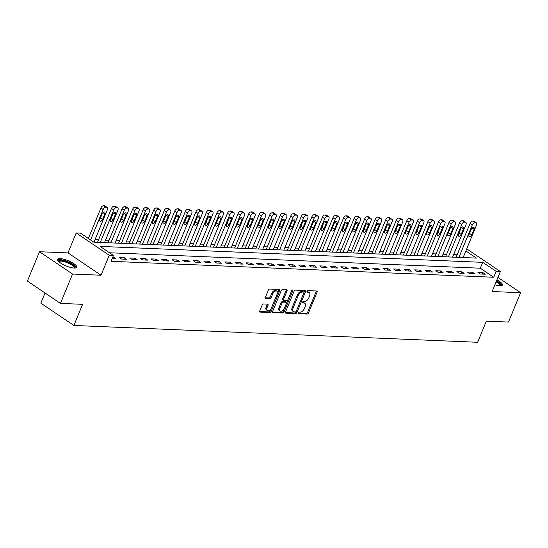 <?xml version="1.0" encoding="UTF-8"?>
<svg xmlns="http://www.w3.org/2000/svg" width="548" height="548" viewBox="0 0 548 548"><rect width="100%" height="100%" fill="white"/><g stroke="black" fill="none" stroke-linecap="round" stroke-linejoin="round"><path stroke-width="0.82" d="M298.153 312.86A0.904 0.527 124 0 0 298.228 313.634A0.904 0.527 124 0 0 298.4 313.689L307.202 314.059A1.295 0.747 124 0 0 308.503 312.942L317.059 292.194A1.295 0.747 124 0 0 316.956 291.084A1.295 0.747 124 0 0 316.703 291.002L307.908 290.639A0.904 0.527 124 0 0 306.996 291.42A0.904 0.527 124 0 0 307.065 292.194A0.904 0.527 124 0 0 307.243 292.248L308.38 292.296A4.151 2.397 124 0 1 309.182 292.55A4.151 2.397 124 0 1 309.51 296.098L308.798 297.824A4.151 2.397 124 0 1 304.626 301.407L303.489 301.359A0.904 0.527 124 0 0 302.571 302.14A0.904 0.527 124 0 0 302.647 302.914A0.904 0.527 124 0 0 302.825 302.969L303.962 303.017A4.151 2.397 124 0 1 304.763 303.27A4.151 2.397 124 0 1 305.092 306.818L304.38 308.545A4.151 2.397 124 0 1 300.208 312.127L299.071 312.079A0.904 0.527 124 0 0 298.153 312.86M74.179 268.054A10.302 2.822 22.4 0 0 76.734 267.273A10.302 2.822 22.4 0 0 71.247 262.122A10.302 2.822 22.4 0 0 60.239 258.642A10.302 2.822 22.4 0 0 57.684 259.423A10.302 2.822 22.4 0 0 63.171 264.581A10.302 2.822 22.4 0 0 74.179 268.054A8.254 2.26 22.4 0 0 74.213 268.02A8.254 2.26 22.4 0 0 69.815 263.889A8.254 2.26 22.4 0 0 60.992 261.108A8.254 2.26 22.4 0 0 58.944 261.732A8.254 2.26 22.4 0 0 58.937 261.766M494.892 284.802A10.302 2.822 22.4 0 0 499.858 285.789A10.302 2.822 22.4 0 0 502.42 285.008A10.302 2.822 22.4 0 0 496.933 279.85M263.465 303.969A1.295 0.747 124 0 0 262.163 305.092L259.766 310.908A1.295 0.747 124 0 0 259.868 312.018A1.295 0.747 124 0 0 260.115 312.1L269.89 312.504A1.295 0.747 124 0 0 271.192 311.387L279.747 290.639A1.295 0.747 124 0 0 279.644 289.529A1.295 0.747 124 0 0 279.391 289.447L269.623 289.043A1.295 0.747 124 0 0 268.315 290.159L265.417 297.194A1.295 0.747 124 0 0 265.52 298.304A1.295 0.747 124 0 0 265.773 298.379L269.952 298.55A1.295 0.747 124 0 0 271.26 297.434L272.699 293.947A3.466 2.007 124 0 1 276.85 291.166A3.466 2.007 124 0 1 277.124 294.132L271.493 307.791A3.466 2.007 124 0 1 267.342 310.572A3.466 2.007 124 0 1 267.068 307.606L268.006 305.332A1.295 0.747 124 0 0 267.904 304.222A1.295 0.747 124 0 0 267.65 304.147L263.465 303.969M60.451 303.4L27.4 281.083L39.504 251.724L72.555 274.041L60.451 303.4L82.604 304.325L73.891 325.464L477.637 342.281L486.35 321.142L508.496 322.066L520.6 292.707L492.125 291.522L500.351 271.555L496.132 271.376L493.714 277.254L111.059 261.314L113.477 255.443L109.258 255.265L76.206 232.948L80.426 233.119L93.824 242.168L476.479 258.108L465.862 250.943M72.555 274.041L101.031 275.226L109.258 255.265M285.522 311.983A1.295 0.747 124 0 0 285.624 313.093A1.295 0.747 124 0 0 285.878 313.168L295.646 313.579A1.295 0.747 124 0 0 296.954 312.456L305.503 291.707A1.295 0.747 124 0 0 305.4 290.598A1.295 0.747 124 0 0 305.154 290.522L295.379 290.118A1.295 0.747 124 0 0 294.077 291.235L285.522 311.983M282.768 313.038L273 312.634A1.295 0.747 124 0 1 272.746 312.559A1.295 0.747 124 0 1 272.644 311.449L281.199 290.7A1.295 0.747 124 0 1 282.501 289.577L286.679 289.755A1.295 0.747 124 0 1 286.933 289.83A1.295 0.747 124 0 1 287.036 290.94L283.569 299.359A1.295 0.747 124 0 0 283.672 300.462A1.295 0.747 124 0 0 283.919 300.544L286.693 300.66A1.295 0.747 124 0 0 287.995 299.537L291.611 290.776A0.904 0.527 124 0 1 292.694 290.05A0.904 0.527 124 0 1 292.769 290.83L284.076 311.922A1.295 0.747 124 0 1 282.768 313.038L281.877 312.435L272.52 312.045M520.6 292.707L497.94 277.404M493.714 277.254L480.315 268.205L109.511 252.758M483.014 272.705L477.952 272.493L480.185 274L485.247 274.212L483.014 272.705L482.445 274.096M472.472 272.26L467.41 272.055L469.643 273.562L474.705 273.774L472.472 272.26L471.897 273.658M461.923 271.822L456.861 271.616L459.094 273.123L464.156 273.329L461.923 271.822L461.348 273.212M451.374 271.383L446.312 271.171L448.545 272.685L453.607 272.89L451.374 271.383L450.799 272.774M440.825 270.945L435.763 270.733L437.996 272.24L443.058 272.452L440.825 270.945L440.256 272.335M430.283 270.507L425.221 270.294L427.454 271.801L432.516 272.014L430.283 270.507L429.707 271.897M419.734 270.068L414.672 269.856L416.905 271.363L421.967 271.575L419.734 270.068L419.158 271.459M409.185 269.63L404.123 269.417L406.356 270.924L411.418 271.137L409.185 269.63L408.616 271.02M398.636 269.191L393.574 268.979L395.807 270.486L400.876 270.698L398.636 269.191L398.067 270.582M388.094 268.746L383.031 268.541L385.265 270.048L390.327 270.26L388.094 268.746L387.518 270.137M377.545 268.308L372.482 268.095L374.716 269.609L379.778 269.815L377.545 268.308L376.969 269.698M366.996 267.869L361.933 267.657L364.167 269.164L369.229 269.376L366.996 267.869L366.427 269.26M356.453 267.431L351.384 267.219L353.618 268.726L358.687 268.938L356.453 267.431L355.878 268.821M345.904 266.992L340.842 266.78L343.075 268.287L348.138 268.499L345.904 266.992L345.329 268.383M335.355 266.554L330.293 266.342L332.526 267.849L337.589 268.061L335.355 266.554L334.78 267.945M324.806 266.116L319.744 265.903L321.977 267.41L327.04 267.623L324.806 266.116L324.238 267.506M314.264 265.67L309.202 265.465L311.435 266.972L316.497 267.184L314.264 265.67L313.689 267.061M303.715 265.232L298.653 265.02L300.886 266.534L305.948 266.739L303.715 265.232L303.14 266.623M293.166 264.794L288.104 264.581L290.337 266.088L295.399 266.301L293.166 264.794L292.591 266.184M282.617 264.355L277.555 264.143L279.788 265.65L284.85 265.862L282.617 264.355L282.049 265.746M272.075 263.917L267.013 263.704L269.246 265.211L274.308 265.424L272.075 263.917L271.5 265.307M261.526 263.478L256.464 263.266L258.697 264.773L263.759 264.985L261.526 263.478L260.951 264.869M250.977 263.04L245.915 262.828L248.148 264.335L253.21 264.547L250.977 263.04L250.402 264.431M240.428 262.595L235.366 262.389L237.599 263.896L242.661 264.109L240.428 262.595L239.86 263.992M229.886 262.156L224.824 261.951L227.057 263.458L232.119 263.663L229.886 262.156L229.311 263.547M219.337 261.718L214.275 261.506L216.508 263.019L221.57 263.225L219.337 261.718L218.762 263.109M208.788 261.28L203.726 261.067L205.959 262.574L211.021 262.787L208.788 261.28L208.213 262.67M198.239 260.841L193.177 260.629L195.41 262.136L200.472 262.348L198.239 260.841L197.67 262.232M187.697 260.403L182.635 260.19L184.868 261.697L189.93 261.91L187.697 260.403L187.121 261.793M177.148 259.964L172.086 259.752L174.319 261.259L179.381 261.471L177.148 259.964L176.572 261.355M166.599 259.519L161.537 259.314L163.77 260.821L168.832 261.033L166.599 259.519L166.03 260.916M156.057 259.081L150.988 258.875L153.221 260.382L158.29 260.588L156.057 259.081L155.481 260.471M145.508 258.642L140.446 258.43L142.679 259.944L147.741 260.149L145.508 258.642L144.932 260.033M134.959 258.204L129.897 257.992L132.13 259.499L137.192 259.711L134.959 258.204L134.383 259.594M124.41 257.766L119.348 257.553L121.581 259.06L126.643 259.273L124.41 257.766L123.841 259.156M112.148 258.67L116.101 258.834L113.868 257.327L112.724 257.279M457.135 254.786L453.614 254.642M446.586 254.347L443.065 254.204M436.037 253.909L432.516 253.765M425.488 253.471L421.967 253.32M414.946 253.032L411.425 252.881M404.397 252.594L400.876 252.443M393.848 252.149L390.327 252.005M383.299 251.71L379.778 251.566M372.756 251.272L369.236 251.128M362.207 250.833L358.687 250.689M351.658 250.395L348.138 250.244M341.116 249.957L337.589 249.806M330.567 249.518L327.046 249.367M320.018 249.073L316.497 248.929M309.469 248.634L305.948 248.491M298.927 248.196L295.399 248.052M288.378 247.758L284.857 247.614M277.829 247.319L274.308 247.169M267.28 246.881L263.759 246.73M256.738 246.442L253.21 246.292M246.189 245.997L242.668 245.853M235.64 245.559L232.119 245.415M225.091 245.12L221.57 244.977M214.549 244.682L211.028 244.538M204 244.244L200.479 244.093M193.451 243.805L189.93 243.655M182.902 243.367L179.381 243.216M172.36 242.922L168.839 242.778M161.811 242.483L158.29 242.339M151.262 242.045L147.741 241.901M140.713 241.606L137.192 241.463M130.171 241.168L126.65 241.024M119.622 240.73L116.101 240.579M109.073 240.291L105.552 240.14M98.53 239.853L95.003 239.702M464.629 257.615L463.444 256.813M45.025 292.988L40.833 303.147L73.891 325.464M101.031 275.226L67.979 252.909L39.504 251.724M67.979 252.909L76.206 232.948M466.581 249.21L467.3 249.237L500.351 271.555M496.132 271.376L482.733 262.334L100.079 246.395L113.477 255.443M480.315 268.205L482.733 262.334M113.868 257.327L113.292 258.718M304.763 303.27L303.866 302.667A4.151 2.397 124 0 0 303.065 302.414L303.962 303.017M302.503 302.393L303.065 302.414M309.182 292.55L308.284 291.947A4.151 2.397 124 0 0 307.483 291.694L308.38 292.296M306.921 291.673L307.483 291.694M298.078 313.114L306.311 313.456A1.295 0.747 124 0 0 307.613 312.339L316.162 291.591A1.295 0.747 124 0 0 316.292 290.988M285.398 312.586L294.756 312.976A1.295 0.747 124 0 0 296.057 311.853L304.613 291.104A1.295 0.747 124 0 0 304.736 290.502M295.406 311.928A0.904 0.527 124 0 0 296.317 311.141L303.825 292.927A0.904 0.527 124 0 0 303.75 292.153A0.904 0.527 124 0 0 303.578 292.098L302.373 292.05A4.151 2.397 124 0 0 298.201 295.625L293.07 308.079A4.151 2.397 124 0 0 293.399 311.627A4.151 2.397 124 0 0 294.201 311.874L295.406 311.928M302.976 291.694A0.904 0.527 124 0 0 302.859 291.55A0.904 0.527 124 0 0 302.681 291.495L303.578 292.098M293.399 311.627L292.509 311.024A4.151 2.397 124 0 1 292.18 307.476L297.311 295.023A4.151 2.397 124 0 1 301.482 291.447L302.681 291.495M283.672 300.462L282.775 299.859A1.295 0.747 124 0 1 282.672 298.749L286.145 290.337A1.295 0.747 124 0 0 286.268 289.734M291.762 290.495L283.179 311.319L284.076 311.922M279.966 308.086A3.466 2.007 124 0 0 280.24 311.052A3.466 2.007 124 0 0 284.398 308.271L286.385 303.462A1.295 0.747 124 0 0 286.282 302.352A1.295 0.747 124 0 0 286.029 302.27L283.254 302.154A1.295 0.747 124 0 0 281.953 303.277L279.966 308.086L279.076 307.483A3.466 2.007 124 0 0 279.35 310.449L280.24 311.052M285.549 301.948A1.295 0.747 124 0 0 285.385 301.749A1.295 0.747 124 0 0 285.138 301.667L286.029 302.27M279.076 307.483L281.056 302.674A1.295 0.747 124 0 1 282.364 301.551L285.138 301.667M281.877 312.435A1.295 0.747 124 0 0 283.179 311.319M267.342 310.572L266.444 309.969A3.466 2.007 124 0 1 266.17 307.003L267.109 304.729A1.295 0.747 124 0 0 267.239 304.126M276.85 291.166L275.959 290.563A3.466 2.007 124 0 0 271.801 293.344L272.699 293.947M265.294 297.797L269.061 297.948A1.295 0.747 124 0 0 270.363 296.831L271.801 293.344M259.636 311.511L269 311.901A1.295 0.747 124 0 0 270.301 310.785L278.857 290.036A1.295 0.747 124 0 0 278.98 289.433M458.923 257.375L472.314 224.879A2.644 1.528 124 0 1 474.972 222.604L475.815 222.639A2.644 1.528 124 0 1 476.322 222.796A2.644 1.528 124 0 1 476.534 225.057L463.135 257.553M456.114 257.259L470.081 223.372A2.644 1.528 -56 0 1 472.739 221.091L473.582 221.132A2.644 1.528 -56 0 1 474.089 221.289L476.322 222.796M471.328 229.139L469.006 234.777A2.11 1.219 124 0 0 469.177 236.585A2.11 1.219 124 0 0 471.705 234.887L474.034 229.249A2.11 1.219 124 0 0 473.862 227.447A2.11 1.219 124 0 0 471.328 229.139M448.374 256.937L461.765 224.44A2.644 1.528 124 0 1 464.423 222.159L465.266 222.2A2.644 1.528 124 0 1 465.779 222.358A2.644 1.528 124 0 1 465.985 224.618L452.593 257.115M445.565 256.82L459.532 222.933A2.644 1.528 -56 0 1 462.19 220.652L463.033 220.686A2.644 1.528 -56 0 1 463.54 220.851L465.779 222.358M460.786 228.701L458.457 234.339A2.11 1.219 124 0 0 458.628 236.147A2.11 1.219 124 0 0 461.163 234.448L463.485 228.811A2.11 1.219 124 0 0 463.313 227.002A2.11 1.219 124 0 0 460.786 228.701M437.825 256.498L451.216 224.002A2.644 1.528 124 0 1 453.874 221.721L454.717 221.755A2.644 1.528 124 0 1 455.23 221.919A2.644 1.528 124 0 1 455.436 224.18L442.044 256.676M435.016 256.382L448.983 222.495A2.644 1.528 -56 0 1 451.641 220.214L452.484 220.248A2.644 1.528 -56 0 1 452.997 220.412L455.23 221.919M450.237 228.263L447.915 233.9A2.11 1.219 124 0 0 448.079 235.709A2.11 1.219 124 0 0 450.614 234.01L452.936 228.372A2.11 1.219 124 0 0 452.771 226.564A2.11 1.219 124 0 0 450.237 228.263M427.276 256.06L440.674 223.563A2.644 1.528 124 0 1 443.325 221.282L444.175 221.317A2.644 1.528 124 0 1 444.681 221.481A2.644 1.528 124 0 1 444.894 223.735L431.495 256.238M424.474 255.943L438.441 222.056A2.644 1.528 -56 0 1 441.092 219.775L441.941 219.81A2.644 1.528 -56 0 1 442.448 219.967L444.681 221.481M439.688 227.824L437.366 233.462A2.11 1.219 124 0 0 437.53 235.263A2.11 1.219 124 0 0 440.065 233.571L442.387 227.934A2.11 1.219 124 0 0 442.222 226.125A2.11 1.219 124 0 0 439.688 227.824M416.733 255.621L430.125 223.125A2.644 1.528 124 0 1 432.783 220.844L433.626 220.878A2.644 1.528 124 0 1 434.132 221.036A2.644 1.528 124 0 1 434.345 223.296L420.946 255.8M413.925 255.505L427.892 221.618A2.644 1.528 -56 0 1 430.55 219.337L431.392 219.371A2.644 1.528 -56 0 1 431.899 219.529L434.132 221.036M429.139 227.379L426.817 233.016A2.11 1.219 124 0 0 426.988 234.825A2.11 1.219 124 0 0 429.516 233.133L431.845 227.495A2.11 1.219 124 0 0 431.673 225.687A2.11 1.219 124 0 0 429.139 227.379M496.392 281.165A8.912 2.439 -157.6 0 1 500.454 284.261A8.912 2.439 -157.6 0 1 500.413 285.796M499.879 285.789A8.254 2.26 22.4 0 0 499.892 285.755A8.254 2.26 22.4 0 0 499.625 284.686A8.254 2.26 22.4 0 0 496.077 281.932M502.016 285.446A10.234 2.802 22.4 0 0 501.632 284.597A10.234 2.802 22.4 0 0 496.536 280.809M58.554 261.396A8.912 2.439 -157.6 0 1 60.794 260.218A8.912 2.439 -157.6 0 1 71.035 263.615A8.912 2.439 -157.6 0 1 74.727 268.061M76.33 267.712A10.234 2.802 22.4 0 0 70.11 262.698A10.234 2.802 22.4 0 0 59.896 259.615A10.234 2.802 22.4 0 0 57.656 260.019M406.184 255.183L419.576 222.687A2.644 1.528 124 0 1 422.234 220.406L423.077 220.44A2.644 1.528 124 0 1 423.59 220.597A2.644 1.528 124 0 1 423.796 222.858L410.404 255.354M403.376 255.067L417.343 221.173A2.644 1.528 -56 0 1 420.001 218.899L420.843 218.933A2.644 1.528 -56 0 1 421.357 219.09L423.59 220.597M418.597 226.941L416.275 232.578A2.11 1.219 124 0 0 416.439 234.386A2.11 1.219 124 0 0 418.973 232.695L421.296 227.057A2.11 1.219 124 0 0 421.124 225.249A2.11 1.219 124 0 0 418.597 226.941M395.635 254.745L409.034 222.241A2.644 1.528 124 0 1 411.685 219.967L412.528 220.001A2.644 1.528 124 0 1 413.041 220.159A2.644 1.528 124 0 1 413.247 222.419L399.855 254.916M392.827 254.628L406.794 220.734A2.644 1.528 -56 0 1 409.452 218.46L410.294 218.494A2.644 1.528 -56 0 1 410.808 218.652L413.041 220.159M408.048 226.502L405.726 232.14A2.11 1.219 124 0 0 405.89 233.948A2.11 1.219 124 0 0 408.424 232.256L410.747 226.619A2.11 1.219 124 0 0 410.582 224.81A2.11 1.219 124 0 0 408.048 226.502M385.086 254.299L398.485 221.803A2.644 1.528 124 0 1 401.136 219.529L401.985 219.563A2.644 1.528 124 0 1 402.492 219.721A2.644 1.528 124 0 1 402.705 221.981L389.306 254.478M382.285 254.183L396.252 220.296A2.644 1.528 -56 0 1 398.903 218.015L399.752 218.056A2.644 1.528 -56 0 1 400.259 218.214L402.492 219.721M397.499 226.064L395.177 231.701A2.11 1.219 124 0 0 395.348 233.51A2.11 1.219 124 0 0 397.875 231.811L400.198 226.173A2.11 1.219 124 0 0 400.033 224.372A2.11 1.219 124 0 0 397.499 226.064M374.544 253.861L387.936 221.365A2.644 1.528 124 0 1 390.594 219.084L391.436 219.125A2.644 1.528 124 0 1 391.943 219.282A2.644 1.528 124 0 1 392.156 221.543L378.757 254.039M371.736 253.745L385.703 219.858A2.644 1.528 -56 0 1 388.361 217.577L389.203 217.611A2.644 1.528 -56 0 1 389.71 217.775L391.943 219.282M386.957 225.625L384.628 231.263A2.11 1.219 124 0 0 384.799 233.071A2.11 1.219 124 0 0 387.326 231.372L389.655 225.735A2.11 1.219 124 0 0 389.484 223.927A2.11 1.219 124 0 0 386.957 225.625M363.995 253.423L377.387 220.926A2.644 1.528 124 0 1 380.045 218.645L380.887 218.679A2.644 1.528 124 0 1 381.401 218.844A2.644 1.528 124 0 1 381.607 221.104L368.215 253.601M361.187 253.306L375.154 219.419A2.644 1.528 -56 0 1 377.812 217.138L378.654 217.172A2.644 1.528 -56 0 1 379.168 217.337L381.401 218.844M376.408 225.187L374.085 230.824A2.11 1.219 124 0 0 374.25 232.633A2.11 1.219 124 0 0 376.784 230.934L379.106 225.297A2.11 1.219 124 0 0 378.935 223.488A2.11 1.219 124 0 0 376.408 225.187M353.446 252.984L366.845 220.488A2.644 1.528 124 0 1 369.496 218.207L370.338 218.241A2.644 1.528 124 0 1 370.852 218.405A2.644 1.528 124 0 1 371.058 220.659L357.666 253.162M350.638 252.868L364.612 218.981A2.644 1.528 -56 0 1 367.263 216.7L368.105 216.734A2.644 1.528 -56 0 1 368.619 216.892L370.852 218.405M365.859 224.749L363.536 230.386A2.11 1.219 124 0 0 363.701 232.188A2.11 1.219 124 0 0 366.235 230.496L368.557 224.858A2.11 1.219 124 0 0 368.393 223.05A2.11 1.219 124 0 0 365.859 224.749M342.897 252.546L356.296 220.049A2.644 1.528 124 0 1 358.954 217.768L359.796 217.803A2.644 1.528 124 0 1 360.303 217.96A2.644 1.528 124 0 1 360.515 220.221L347.117 252.724M340.096 252.429L354.063 218.542A2.644 1.528 -56 0 1 356.714 216.261L357.563 216.296A2.644 1.528 -56 0 1 358.07 216.453L360.303 217.96M355.31 224.31L352.987 229.941A2.11 1.219 124 0 0 353.159 231.749A2.11 1.219 124 0 0 355.686 230.057L358.008 224.42A2.11 1.219 124 0 0 357.844 222.611A2.11 1.219 124 0 0 355.31 224.31M332.355 252.107L345.747 219.611A2.644 1.528 124 0 1 348.405 217.33L349.247 217.364A2.644 1.528 124 0 1 349.754 217.522A2.644 1.528 124 0 1 349.966 219.782L336.575 252.279M329.547 251.991L343.514 218.097A2.644 1.528 -56 0 1 346.172 215.823L347.014 215.857A2.644 1.528 -56 0 1 347.521 216.015L349.754 217.522M344.767 223.865L342.438 229.502A2.11 1.219 124 0 0 342.61 231.311A2.11 1.219 124 0 0 345.144 229.619L347.466 223.981A2.11 1.219 124 0 0 347.295 222.173A2.11 1.219 124 0 0 344.767 223.865M321.806 251.669L335.198 219.166A2.644 1.528 124 0 1 337.856 216.892L338.698 216.926A2.644 1.528 124 0 1 339.212 217.083A2.644 1.528 124 0 1 339.418 219.344L326.026 251.84M318.998 251.553L332.965 217.659A2.644 1.528 -56 0 1 335.623 215.385L336.465 215.419A2.644 1.528 -56 0 1 336.979 215.576L339.212 217.083M334.218 223.426L331.896 229.064A2.11 1.219 124 0 0 332.061 230.872A2.11 1.219 124 0 0 334.595 229.18L336.917 223.543A2.11 1.219 124 0 0 336.753 221.734A2.11 1.219 124 0 0 334.218 223.426M311.257 251.231L324.656 218.727A2.644 1.528 124 0 1 327.307 216.453L328.149 216.487A2.644 1.528 124 0 1 328.663 216.645A2.644 1.528 124 0 1 328.869 218.905L315.477 251.402M308.449 251.107L322.423 217.22A2.644 1.528 -56 0 1 325.074 214.946L325.916 214.98A2.644 1.528 -56 0 1 326.43 215.138L328.663 216.645M323.669 222.988L321.347 228.626A2.11 1.219 124 0 0 321.512 230.434A2.11 1.219 124 0 0 324.046 228.735L326.368 223.105A2.11 1.219 124 0 0 326.204 221.296A2.11 1.219 124 0 0 323.669 222.988M300.708 250.785L314.107 218.289A2.644 1.528 124 0 1 316.765 216.008L317.607 216.049A2.644 1.528 124 0 1 318.114 216.207A2.644 1.528 124 0 1 318.326 218.467L304.928 250.963M297.906 250.669L311.874 216.782A2.644 1.528 -56 0 1 314.531 214.501L315.374 214.535A2.644 1.528 -56 0 1 315.881 214.7L318.114 216.207M313.12 222.55L310.798 228.187A2.11 1.219 124 0 0 310.969 229.996A2.11 1.219 124 0 0 313.497 228.297L315.826 222.659A2.11 1.219 124 0 0 315.655 220.858A2.11 1.219 124 0 0 313.12 222.55M290.166 250.347L303.558 217.851A2.644 1.528 124 0 1 306.216 215.57L307.058 215.604A2.644 1.528 124 0 1 307.565 215.768A2.644 1.528 124 0 1 307.777 218.029L294.386 250.525M287.358 250.231L301.325 216.344A2.644 1.528 -56 0 1 303.982 214.063L304.825 214.097A2.644 1.528 -56 0 1 305.332 214.261L307.565 215.768M302.578 222.111L300.249 227.749A2.11 1.219 124 0 0 300.42 229.557A2.11 1.219 124 0 0 302.955 227.858L305.277 222.221A2.11 1.219 124 0 0 305.106 220.412A2.11 1.219 124 0 0 302.578 222.111M279.617 249.909L293.009 217.412A2.644 1.528 124 0 1 295.667 215.131L296.509 215.165A2.644 1.528 124 0 1 297.023 215.33A2.644 1.528 124 0 1 297.228 217.59L283.837 250.087M276.809 249.792L290.776 215.905A2.644 1.528 -56 0 1 293.433 213.624L294.276 213.658A2.644 1.528 -56 0 1 294.79 213.823L297.023 215.33M292.029 221.673L289.707 227.31A2.11 1.219 124 0 0 289.871 229.119A2.11 1.219 124 0 0 292.406 227.42L294.728 221.782A2.11 1.219 124 0 0 294.564 219.974A2.11 1.219 124 0 0 292.029 221.673M269.068 249.47L282.467 216.974A2.644 1.528 124 0 1 285.118 214.693L285.967 214.727A2.644 1.528 124 0 1 286.474 214.891A2.644 1.528 124 0 1 286.686 217.145L273.288 249.648M266.26 249.354L280.234 215.467A2.644 1.528 -56 0 1 282.884 213.186L283.727 213.22A2.644 1.528 -56 0 1 284.241 213.378L286.474 214.891M281.48 221.234L279.158 226.865A2.11 1.219 124 0 0 279.322 228.674A2.11 1.219 124 0 0 281.857 226.982L284.179 221.344A2.11 1.219 124 0 0 284.015 219.536A2.11 1.219 124 0 0 281.48 221.234M258.519 249.032L271.918 216.535A2.644 1.528 124 0 1 274.575 214.254L275.418 214.289A2.644 1.528 124 0 1 275.925 214.446A2.644 1.528 124 0 1 276.137 216.707L262.739 249.203M255.717 248.915L269.685 215.022A2.644 1.528 -56 0 1 272.342 212.747L273.185 212.782A2.644 1.528 -56 0 1 273.692 212.939L275.925 214.446M270.931 220.789L268.609 226.427A2.11 1.219 124 0 0 268.78 228.235A2.11 1.219 124 0 0 271.308 226.543L273.637 220.906A2.11 1.219 124 0 0 273.466 219.097A2.11 1.219 124 0 0 270.931 220.789M247.977 248.593L261.369 216.09A2.644 1.528 124 0 1 264.026 213.816L264.869 213.85A2.644 1.528 124 0 1 265.376 214.008A2.644 1.528 124 0 1 265.588 216.268L252.196 248.765M245.168 248.477L259.136 214.583A2.644 1.528 -56 0 1 261.793 212.309L262.636 212.343A2.644 1.528 -56 0 1 263.143 212.501L265.376 214.008M260.389 220.351L258.06 225.988A2.11 1.219 124 0 0 258.231 227.797A2.11 1.219 124 0 0 260.766 226.105L263.088 220.467A2.11 1.219 124 0 0 262.917 218.659A2.11 1.219 124 0 0 260.389 220.351M237.428 248.155L250.82 215.652A2.644 1.528 124 0 1 253.477 213.378L254.32 213.412A2.644 1.528 124 0 1 254.834 213.569A2.644 1.528 124 0 1 255.039 215.83L241.647 248.326M234.619 248.032L248.587 214.145A2.644 1.528 -56 0 1 251.244 211.871L252.087 211.905A2.644 1.528 -56 0 1 252.601 212.062L254.834 213.569M249.84 219.912L247.518 225.55A2.11 1.219 124 0 0 247.682 227.358A2.11 1.219 124 0 0 250.217 225.66L252.539 220.029A2.11 1.219 124 0 0 252.375 218.22A2.11 1.219 124 0 0 249.84 219.912M226.879 247.71L240.277 215.213A2.644 1.528 124 0 1 242.928 212.939L243.778 212.973A2.644 1.528 124 0 1 244.285 213.131A2.644 1.528 124 0 1 244.497 215.391L231.098 247.888M224.077 247.593L238.044 213.706A2.644 1.528 -56 0 1 240.695 211.425L241.545 211.466A2.644 1.528 -56 0 1 242.052 211.624L244.285 213.131M239.291 219.474L236.969 225.112A2.11 1.219 124 0 0 237.133 226.92A2.11 1.219 124 0 0 239.668 225.221L241.99 219.584A2.11 1.219 124 0 0 241.826 217.782A2.11 1.219 124 0 0 239.291 219.474M216.337 247.271L229.728 214.775A2.644 1.528 124 0 1 232.386 212.494L233.229 212.535A2.644 1.528 124 0 1 233.736 212.693A2.644 1.528 124 0 1 233.948 214.953L220.549 247.449M213.528 247.155L227.495 213.268A2.644 1.528 -56 0 1 230.153 210.987L230.996 211.021A2.644 1.528 -56 0 1 231.503 211.186L233.736 212.693M228.742 219.036L226.42 224.673A2.11 1.219 124 0 0 226.591 226.482A2.11 1.219 124 0 0 229.119 224.783L231.448 219.145A2.11 1.219 124 0 0 231.277 217.337A2.11 1.219 124 0 0 228.742 219.036M205.788 246.833L219.179 214.337A2.644 1.528 124 0 1 221.837 212.055L222.68 212.09A2.644 1.528 124 0 1 223.194 212.254A2.644 1.528 124 0 1 223.399 214.515L210.007 247.011M202.979 246.716L216.946 212.829A2.644 1.528 -56 0 1 219.604 210.548L220.447 210.583A2.644 1.528 -56 0 1 220.96 210.747L223.194 212.254M218.2 218.597L215.871 224.235A2.11 1.219 124 0 0 216.042 226.043A2.11 1.219 124 0 0 218.577 224.344L220.899 218.707A2.11 1.219 124 0 0 220.728 216.898A2.11 1.219 124 0 0 218.2 218.597M195.239 246.395L208.63 213.898A2.644 1.528 124 0 1 211.288 211.617L212.131 211.651A2.644 1.528 124 0 1 212.645 211.816A2.644 1.528 124 0 1 212.85 214.069L199.458 246.573M192.43 246.278L206.397 212.391A2.644 1.528 -56 0 1 209.055 210.11L209.898 210.144A2.644 1.528 -56 0 1 210.411 210.302L212.645 211.816M207.651 218.159L205.329 223.796A2.11 1.219 124 0 0 205.493 225.598A2.11 1.219 124 0 0 208.028 223.906L210.35 218.268A2.11 1.219 124 0 0 210.185 216.46A2.11 1.219 124 0 0 207.651 218.159M184.69 245.956L198.088 213.46A2.644 1.528 124 0 1 200.739 211.179L201.589 211.213A2.644 1.528 124 0 1 202.096 211.37A2.644 1.528 124 0 1 202.308 213.631L188.909 246.134M181.888 245.84L195.855 211.946A2.644 1.528 -56 0 1 198.506 209.672L199.356 209.706A2.644 1.528 -56 0 1 199.862 209.863L202.096 211.37M197.102 217.714L194.78 223.351A2.11 1.219 124 0 0 194.944 225.16A2.11 1.219 124 0 0 197.479 223.468L199.801 217.83A2.11 1.219 124 0 0 199.636 216.022A2.11 1.219 124 0 0 197.102 217.714M174.148 245.518L187.539 213.014A2.644 1.528 124 0 1 190.197 210.74L191.04 210.775A2.644 1.528 124 0 1 191.547 210.932A2.644 1.528 124 0 1 191.759 213.193L178.36 245.689M171.339 245.401L185.306 211.507A2.644 1.528 -56 0 1 187.964 209.233L188.807 209.268A2.644 1.528 -56 0 1 189.313 209.425L191.547 210.932M186.553 217.275L184.231 222.913A2.11 1.219 124 0 0 184.402 224.721A2.11 1.219 124 0 0 186.93 223.029L189.259 217.392A2.11 1.219 124 0 0 189.087 215.583A2.11 1.219 124 0 0 186.553 217.275M163.599 245.079L176.99 212.576A2.644 1.528 124 0 1 179.648 210.302L180.491 210.336A2.644 1.528 124 0 1 181.004 210.494A2.644 1.528 124 0 1 181.21 212.754L167.818 245.251M160.79 244.963L174.757 211.069A2.644 1.528 -56 0 1 177.415 208.795L178.258 208.829A2.644 1.528 -56 0 1 178.771 208.987L181.004 210.494M176.011 216.837L173.689 222.474A2.11 1.219 124 0 0 173.853 224.283A2.11 1.219 124 0 0 176.388 222.591L178.71 216.953A2.11 1.219 124 0 0 178.538 215.145A2.11 1.219 124 0 0 176.011 216.837M153.05 244.634L166.448 212.138A2.644 1.528 124 0 1 169.099 209.863L169.942 209.898A2.644 1.528 124 0 1 170.455 210.055A2.644 1.528 124 0 1 170.661 212.316L157.269 244.812M150.241 244.518L164.208 210.631A2.644 1.528 -56 0 1 166.866 208.35L167.709 208.391A2.644 1.528 -56 0 1 168.222 208.548L170.455 210.055M165.462 216.398L163.14 222.036A2.11 1.219 124 0 0 163.304 223.844A2.11 1.219 124 0 0 165.839 222.146L168.161 216.508A2.11 1.219 124 0 0 167.996 214.706A2.11 1.219 124 0 0 165.462 216.398M142.501 244.196L155.899 211.699A2.644 1.528 124 0 1 158.55 209.418L159.4 209.459A2.644 1.528 124 0 1 159.906 209.617A2.644 1.528 124 0 1 160.119 211.877L146.72 244.374M139.699 244.079L153.666 210.192A2.644 1.528 -56 0 1 156.317 207.911L157.166 207.945A2.644 1.528 -56 0 1 157.673 208.11L159.906 209.617M154.913 215.96L152.591 221.598A2.11 1.219 124 0 0 152.762 223.406A2.11 1.219 124 0 0 155.29 221.707L157.612 216.07A2.11 1.219 124 0 0 157.447 214.261A2.11 1.219 124 0 0 154.913 215.96M131.958 243.757L145.35 211.261A2.644 1.528 124 0 1 148.008 208.98L148.851 209.014A2.644 1.528 124 0 1 149.357 209.178A2.644 1.528 124 0 1 149.57 211.439L136.171 243.935M129.15 243.641L143.117 209.754A2.644 1.528 -56 0 1 145.775 207.473L146.617 207.507A2.644 1.528 -56 0 1 147.124 207.671L149.357 209.178M144.371 215.522L142.042 221.159A2.11 1.219 124 0 0 142.213 222.968A2.11 1.219 124 0 0 144.741 221.269L147.07 215.631A2.11 1.219 124 0 0 146.898 213.823A2.11 1.219 124 0 0 144.371 215.522M121.409 243.319L134.801 210.822A2.644 1.528 124 0 1 137.459 208.541L138.302 208.576A2.644 1.528 124 0 1 138.815 208.74A2.644 1.528 124 0 1 139.021 210.994L125.629 243.497M118.601 243.202L132.568 209.315A2.644 1.528 -56 0 1 135.226 207.034L136.068 207.069A2.644 1.528 -56 0 1 136.582 207.226L138.815 208.74M133.822 215.083L131.499 220.721A2.11 1.219 124 0 0 131.664 222.522A2.11 1.219 124 0 0 134.198 220.83L136.521 215.193A2.11 1.219 124 0 0 136.349 213.384A2.11 1.219 124 0 0 133.822 215.083M110.86 242.88L124.259 210.384A2.644 1.528 124 0 1 126.91 208.103L127.753 208.137A2.644 1.528 124 0 1 128.266 208.295A2.644 1.528 124 0 1 128.472 210.555L115.08 243.059M108.052 242.764L122.026 208.877A2.644 1.528 -56 0 1 124.677 206.596L125.519 206.63A2.644 1.528 -56 0 1 126.033 206.788L128.266 208.295M123.273 214.638L120.95 220.275A2.11 1.219 124 0 0 121.115 222.084A2.11 1.219 124 0 0 123.649 220.392L125.972 214.754A2.11 1.219 124 0 0 125.807 212.946A2.11 1.219 124 0 0 123.273 214.638M100.311 242.442L113.71 209.946A2.644 1.528 124 0 1 116.368 207.665L117.21 207.699A2.644 1.528 124 0 1 117.717 207.856A2.644 1.528 124 0 1 117.93 210.117L104.531 242.613M97.51 242.326L111.477 208.432A2.644 1.528 -56 0 1 114.128 206.158L114.977 206.192A2.644 1.528 -56 0 1 115.484 206.349L117.717 207.856M112.724 214.2L110.401 219.837A2.11 1.219 124 0 0 110.573 221.645A2.11 1.219 124 0 0 113.1 219.954L115.423 214.316A2.11 1.219 124 0 0 115.258 212.508A2.11 1.219 124 0 0 112.724 214.2M90.598 239.99L103.161 209.5A2.644 1.528 124 0 1 105.819 207.226L106.661 207.26A2.644 1.528 124 0 1 107.168 207.418A2.644 1.528 124 0 1 107.381 209.679L93.989 242.175M88.365 238.483L100.928 207.993A2.644 1.528 -56 0 1 103.586 205.719L104.428 205.753A2.644 1.528 -56 0 1 104.935 205.911L107.168 207.418M102.181 213.761L99.852 219.399A2.11 1.219 124 0 0 100.024 221.207A2.11 1.219 124 0 0 102.558 219.515L104.88 213.878A2.11 1.219 124 0 0 104.709 212.069A2.11 1.219 124 0 0 102.181 213.761M316.162 291.591L317.059 292.194M307.613 312.339L308.503 312.942M306.311 313.456L307.202 314.059M304.613 291.104L305.503 291.707M296.057 311.853L296.954 312.456M294.756 312.976L295.646 313.579M285.46 312.887L285.878 313.168M301.482 291.447L302.373 292.05M297.311 295.023L298.201 295.625M292.18 307.476L293.07 308.079M272.582 312.353L273 312.634M286.145 290.337L287.036 290.94M282.672 298.749L283.569 299.359M291.947 290.276L292.769 290.83M282.364 301.551L283.254 302.154M281.056 302.674L281.953 303.277M267.109 304.729L268.006 305.332M266.17 307.003L267.068 307.606M270.363 296.831L271.26 297.434M269.061 297.948L269.952 298.55M265.355 298.098L265.773 298.379M278.857 290.036L279.747 290.639M270.301 310.785L271.192 311.387M269 311.901L269.89 312.504M259.704 311.819L260.115 312.1M472.314 224.879L470.081 223.372M475.815 222.639L473.582 221.132M474.972 222.604L472.739 221.091M472.123 227.961L474.034 229.249M469.561 233.441L471.705 234.887M461.765 224.44L459.532 222.933M465.266 222.2L463.033 220.686M464.423 222.159L462.19 220.652M461.574 227.523L463.485 228.811M459.012 232.996L461.163 234.448M451.216 224.002L448.983 222.495M454.717 221.755L452.484 220.248M453.874 221.721L451.641 220.214M451.031 227.084L452.936 228.372M448.463 232.558L450.614 234.01M440.674 223.563L438.441 222.056M444.175 221.317L441.941 219.81M443.325 221.282L441.092 219.775M440.482 226.646L442.387 227.934M437.921 232.119L440.065 233.571M430.125 223.125L427.892 221.618M433.626 220.878L431.392 219.371M432.783 220.844L430.55 219.337M429.933 226.208L431.845 227.495M427.372 231.681L429.516 233.133M419.576 222.687L417.343 221.173M423.077 220.44L420.843 218.933M422.234 220.406L420.001 218.899M419.391 225.769L421.296 227.057M416.823 231.242L418.973 232.695M409.034 222.241L406.794 220.734M412.528 220.001L410.294 218.494M411.685 219.967L409.452 218.46M408.842 225.331L410.747 226.619M406.274 230.804L408.424 232.256M398.485 221.803L396.252 220.296M401.985 219.563L399.752 218.056M401.136 219.529L398.903 218.015M398.293 224.892L400.198 226.173M395.731 230.366L397.875 231.811M387.936 221.365L385.703 219.858M391.436 219.125L389.203 217.611M390.594 219.084L388.361 217.577M387.744 224.447L389.655 225.735M385.182 229.927L387.326 231.372M377.387 220.926L375.154 219.419M380.887 218.679L378.654 217.172M380.045 218.645L377.812 217.138M377.202 224.009L379.106 225.297M374.633 229.482L376.784 230.934M366.845 220.488L364.612 218.981M370.338 218.241L368.105 216.734M369.496 218.207L367.263 216.7M366.653 223.57L368.557 224.858M364.084 229.043L366.235 230.496M356.296 220.049L354.063 218.542M359.796 217.803L357.563 216.296M358.954 217.768L356.714 216.261M356.104 223.132L358.008 224.42M353.542 228.605L355.686 230.057M345.747 219.611L343.514 218.097M349.247 217.364L347.014 215.857M348.405 217.33L346.172 215.823M345.555 222.694L347.466 223.981M342.993 228.167L345.144 229.619M335.198 219.166L332.965 217.659M338.698 216.926L336.465 215.419M337.856 216.892L335.623 215.385M335.013 222.255L336.917 223.543M332.444 227.728L334.595 229.18M324.656 218.727L322.423 217.22M328.149 216.487L325.916 214.98M327.307 216.453L325.074 214.946M324.464 221.817L326.368 223.105M321.895 227.29L324.046 228.735M314.107 218.289L311.874 216.782M317.607 216.049L315.374 214.535M316.765 216.008L314.531 214.501M313.915 221.371L315.826 222.659M311.353 226.851L313.497 228.297M303.558 217.851L301.325 216.344M307.058 215.604L304.825 214.097M306.216 215.57L303.982 214.063M303.366 220.933L305.277 222.221M300.804 226.406L302.955 227.858M293.009 217.412L290.776 215.905M296.509 215.165L294.276 213.658M295.667 215.131L293.433 213.624M292.824 220.495L294.728 221.782M290.255 225.968L292.406 227.42M282.467 216.974L280.234 215.467M285.967 214.727L283.727 213.22M285.118 214.693L282.884 213.186M282.275 220.056L284.179 221.344M279.706 225.529L281.857 226.982M271.918 216.535L269.685 215.022M275.418 214.289L273.185 212.782M274.575 214.254L272.342 212.747M271.726 219.618L273.637 220.906M269.164 225.091L271.308 226.543M261.369 216.09L259.136 214.583M264.869 213.85L262.636 212.343M264.026 213.816L261.793 212.309M261.177 219.179L263.088 220.467M258.615 224.653L260.766 226.105M250.82 215.652L248.587 214.145M254.32 213.412L252.087 211.905M253.477 213.378L251.244 211.871M250.635 218.741L252.539 220.029M248.066 224.214L250.217 225.66M240.277 215.213L238.044 213.706M243.778 212.973L241.545 211.466M242.928 212.939L240.695 211.425M240.086 218.296L241.99 219.584M237.517 223.776L239.668 225.221M229.728 214.775L227.495 213.268M233.229 212.535L230.996 211.021M232.386 212.494L230.153 210.987M229.537 217.857L231.448 219.145M226.975 223.331L229.119 224.783M219.179 214.337L216.946 212.829M222.68 212.09L220.447 210.583M221.837 212.055L219.604 210.548M218.988 217.419L220.899 218.707M216.426 222.892L218.577 224.344M208.63 213.898L206.397 212.391M212.131 211.651L209.898 210.144M211.288 211.617L209.055 210.11M208.446 216.981L210.35 218.268M205.877 222.454L208.028 223.906M198.088 213.46L195.855 211.946M201.589 211.213L199.356 209.706M200.739 211.179L198.506 209.672M197.897 216.542L199.801 217.83M195.335 222.015L197.479 223.468M187.539 213.014L185.306 211.507M191.04 210.775L188.807 209.268M190.197 210.74L187.964 209.233M187.348 216.104L189.259 217.392M184.786 221.577L186.93 223.029M176.99 212.576L174.757 211.069M180.491 210.336L178.258 208.829M179.648 210.302L177.415 208.795M176.805 215.665L178.71 216.953M174.237 221.139L176.388 222.591M166.448 212.138L164.208 210.631M169.942 209.898L167.709 208.391M169.099 209.863L166.866 208.35M166.256 215.227L168.161 216.508M163.688 220.7L165.839 222.146M155.899 211.699L153.666 210.192M159.4 209.459L157.166 207.945M158.55 209.418L156.317 207.911M155.707 214.782L157.612 216.07M153.145 220.255L155.29 221.707M145.35 211.261L143.117 209.754M148.851 209.014L146.617 207.507M148.008 208.98L145.775 207.473M145.158 214.343L147.07 215.631M142.596 219.816L144.741 221.269M134.801 210.822L132.568 209.315M138.302 208.576L136.068 207.069M137.459 208.541L135.226 207.034M134.616 213.905L136.521 215.193M132.047 219.378L134.198 220.83M124.259 210.384L122.026 208.877M127.753 208.137L125.519 206.63M126.91 208.103L124.677 206.596M124.067 213.467L125.972 214.754M121.498 218.94L123.649 220.392M113.71 209.946L111.477 208.432M117.21 207.699L114.977 206.192M116.368 207.665L114.128 206.158M113.518 213.028L115.423 214.316M110.956 218.501L113.1 219.954M103.161 209.5L100.928 207.993M106.661 207.26L104.428 205.753M105.819 207.226L103.586 205.719M102.969 212.59L104.88 213.878M100.407 218.063L102.558 219.515M302.859 291.55L303.75 292.153M285.385 301.749L286.282 302.352"/></g></svg>
